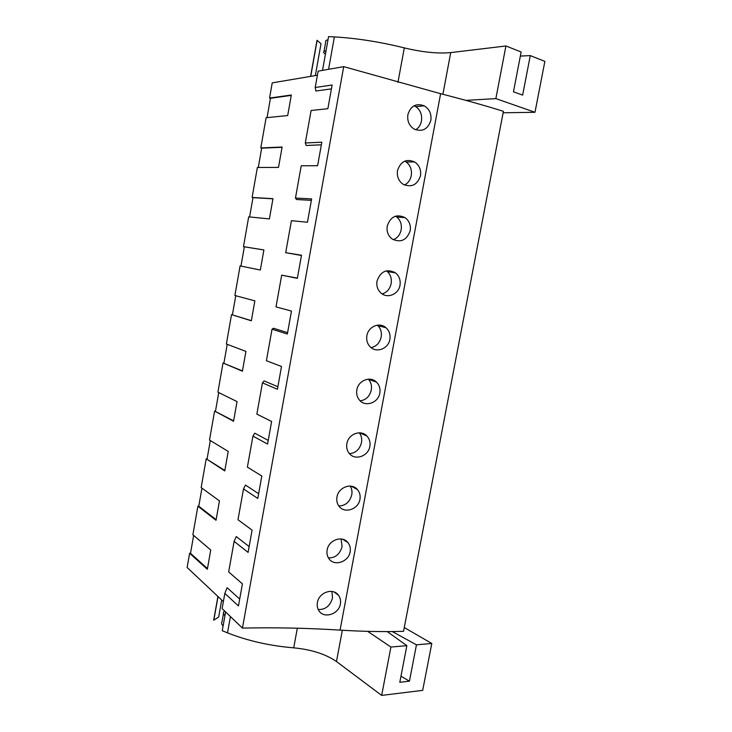 <?xml version="1.0" encoding="UTF-8"?>
<svg xmlns="http://www.w3.org/2000/svg" width="732" height="732" viewBox="0 0 732 732"><rect width="100%" height="100%" fill="white"/><g stroke="black" fill="none" stroke-linecap="round" stroke-linejoin="round"><path stroke-width="1.1" d="M331.431 88.856L315.895 91.043L315.208 87.501L318.136 71.15L343.711 66.639L440.618 93.705L340.069 630.115C362.999 631.524 384.154 631.926 403.552 631.313L503.415 111.319C484.538 105.426 463.612 99.561 440.618 93.705M317.404 75.231L272.231 82.872L269.559 98.061L291.327 95.014L287.694 115.537L266.109 117.733L260.802 147.928L282.113 147.031L278.508 167.408L257.371 167.472L252.11 197.457L272.972 198.674L269.385 218.905L248.697 216.864L243.472 246.638L263.895 249.951L260.336 270.035L240.087 265.908L260.336 270.035M382.214 325.603L381.903 326.682M393.935 271.883L393.542 272.578M372.012 379.569L371.92 380.53M363.365 433.628L363.465 434.515M249.127 546.575L236.262 536.565L234.13 541.36L248.084 552.404L252.083 530.151L237.992 519.729L243.5 488.921L257.783 498.446L261.818 476.02L247.389 467.126L252.933 436.089L267.564 444.068L271.627 421.467L256.859 414.129L262.449 382.845L277.419 389.268L281.509 366.485L266.402 360.72L272.03 329.208L287.347 334.03L291.473 311.073L276.01 306.909L281.692 275.15L297.357 278.361L301.511 255.221L285.7 252.686L291.418 220.689L307.44 222.254L311.64 198.93L295.463 198.052L301.227 165.798L317.606 165.707L321.833 142.2L305.299 142.987L311.109 110.495L327.863 108.702L332.118 85.004L315.208 87.501M258.634 493.707L245.467 485.06L243.5 488.921M268.214 440.426L254.745 433.179L252.933 436.089M277.867 386.743L264.087 380.905L262.449 382.845M287.594 332.648L273.493 328.247L272.03 329.208M297.393 278.133L281.692 275.15M285.7 252.686L301.474 255.477M295.463 198.052L296.506 199.516L311.375 200.367M305.299 142.987L306.168 145.485L321.366 144.826M223.37 601.594L187.127 567.492L189.625 553.273L207.348 569.267L210.752 550.016L192.873 534.781L197.887 506.196L216.022 520.278L219.454 500.889L201.163 487.567L206.214 458.79L224.761 470.932L228.219 451.415L209.508 440.033L214.595 411.064L233.554 421.239L237.04 401.584L217.907 392.178L223.031 363.008L242.42 371.197L245.925 351.397L226.371 344.003L231.532 314.623L251.341 320.799L254.873 300.852L234.89 295.49L240.087 265.908M239.693 599.051L227.121 587.695L224.834 593.414L238.458 605.95L242.429 583.871L228.668 571.939L234.13 541.36M216.123 519.683L198.775 506.233L197.887 506.196M198.775 506.233L201.95 488.143M224.843 470.456L206.214 458.79M207.101 458.854L210.322 440.527M233.627 420.873L214.595 411.064M215.483 411.146L218.74 392.59M242.466 370.941L223.031 363.008M223.919 363.118L227.222 344.324M251.369 320.662L231.532 314.623M232.41 314.76L235.759 295.719M240.965 266.073L244.351 246.812L243.472 246.638M249.594 216.947L252.988 197.649L252.11 197.457M258.286 167.472L261.681 148.148L260.802 147.928M267.043 117.642L270.437 98.298L269.559 98.061M207.467 568.572L190.512 553.301L189.625 553.273M190.512 553.301L193.641 535.44M343.711 66.639L242.438 628.093C275.067 627.397 307.614 628.074 340.069 630.115M430.855 120.396C431.633 113.899 429.41 109.031 424.176 105.811C416.151 102.91 410.716 105.847 407.88 114.64C407.084 120.99 409.161 125.794 414.102 129.052C422.273 132.199 427.854 129.317 430.855 120.396M400.001 285.279C398.592 294.273 387.493 298.848 381.152 293.203C377.666 290.082 376.285 286.029 377.017 281.051C380.667 271.179 386.825 268.461 395.509 272.899C399.242 276.037 400.733 280.164 400.001 285.279M389.882 339.401C388.445 348.652 376.669 353.236 370.474 347.105C367.382 344.086 366.183 340.27 366.888 335.668C368.288 326.463 379.679 321.833 385.965 327.716C389.278 330.773 390.586 334.661 389.882 339.401M420.497 175.781C421.266 169.778 419.299 165.167 414.614 161.937C406.315 158.505 400.614 161.369 397.513 170.547C396.735 176.394 398.547 180.941 402.966 184.19C411.375 187.868 417.222 185.068 420.497 175.781M410.213 230.736C406.663 240.38 400.587 243.097 391.986 238.897C388.052 235.704 386.469 231.404 387.228 226.014C390.604 216.48 396.543 213.68 405.052 217.633C409.243 220.835 410.963 225.2 410.213 230.736M350.134 551.818C348.624 561.883 334.515 566.595 329.135 558.973C327.231 556.43 326.573 553.438 327.14 550.007C328.622 539.932 342.384 535.129 347.92 542.604C349.978 545.203 350.72 548.277 350.134 551.818M359.952 499.316C358.46 509.207 344.882 513.864 339.273 506.553C337.132 503.891 336.363 500.715 336.967 497.037C338.422 487.146 351.653 482.406 357.399 489.534C359.723 492.261 360.574 495.518 359.952 499.316M369.852 446.41C368.379 456.109 355.359 460.739 349.539 453.776C347.114 450.985 346.227 447.618 346.867 443.656C348.304 433.975 360.958 429.281 366.906 436.034C369.523 438.88 370.502 442.338 369.852 446.41M379.826 393.111C378.371 402.6 365.954 407.193 359.934 400.633C357.198 397.723 356.173 394.136 356.841 389.872C358.259 380.42 370.3 375.754 376.431 382.095C379.377 385.05 380.503 388.719 379.826 393.111M340.38 603.937C338.861 614.139 324.258 618.915 319.115 611.028C317.423 608.612 316.846 605.794 317.395 602.573C318.887 592.344 333.161 587.467 338.468 595.235C340.298 597.724 340.938 600.624 340.38 603.937M242.438 628.093L222.116 608.603L224.834 593.414M270.437 98.298L291.263 95.398M415.675 129.793C418.695 127.963 420.616 125.062 421.44 121.082C422.273 114.704 420.369 109.882 415.721 106.625L413.992 105.811M318.219 609.518C325.374 609.765 330.141 605.931 332.511 597.998L331.935 591.447M261.681 148.148L282.067 147.297M404.43 184.995C408.026 183.265 410.304 180.163 411.256 175.689C412.07 169.806 410.396 165.249 406.233 162.028L404.668 161.168M252.988 197.649L272.945 198.82M393.23 239.693C397.403 238.129 400.047 234.853 401.154 229.875C401.941 224.45 400.477 220.158 396.753 217.011L395.472 216.178M244.351 246.812L263.886 249.969M382.095 293.898C386.844 292.553 389.854 289.14 391.126 283.65C391.885 278.636 390.604 274.601 387.301 271.545L386.359 270.849M371.051 347.599C376.349 346.529 379.716 343.006 381.171 337.031C381.894 332.392 380.786 328.595 377.849 325.649L377.309 325.182M360.153 400.834C365.936 400.056 369.651 396.451 371.298 390.01C371.984 385.7 371.023 382.141 368.416 379.313L368.278 379.176M364.252 434.039L364.033 434.762M349.402 453.62C355.624 453.145 359.659 449.466 361.489 442.586C362.13 438.743 361.379 435.485 359.238 432.804M353.51 486.807L353.272 487.302M338.825 505.986C345.422 505.785 349.74 502.051 351.763 494.777C352.33 491.456 351.799 488.555 350.18 486.075M328.43 557.94C335.338 557.994 339.895 554.206 342.1 546.575L341.075 538.962M465.927 100.376L495.857 98.61L505.931 45.979L521.129 51.981L513.461 91.82L522.639 95.123L530.279 55.595L520.333 56.09M325.42 54.232L323.764 52.75C323.324 51.853 324.075 51.231 326.014 50.874M323.764 52.75L325.731 41.77C325.301 40.836 326.051 40.169 328 39.775M310.588 76.384L317.02 40.297L321.019 43.719L315.336 75.579M505.931 45.979L450.72 52.603C437.718 53.775 422.245 52.201 404.302 47.891C379.935 41.87 356.63 38.201 334.387 36.911L328.567 36.609L322.528 70.373M530.279 55.595L544.873 61.369L534.982 112.28L495.857 98.61M534.982 112.28L503.131 112.792M400.971 676.194L409.435 681.181L399.8 682.288L406.855 645.661L387.246 631.588M392.27 631.551L416.453 644.819L409.435 681.181M224.633 611.019L223.8 611.806C223.013 612.949 223.406 614.221 224.953 615.63M337.662 594.64L338.276 594.997M223.8 611.806L221.988 621.944C221.201 623.115 221.576 624.423 223.123 625.86M217.916 596.461L213.68 620.224L218.685 617.012L221.714 600.039M225.612 611.952L222.254 630.728L227.506 632.86L230.424 616.573M297.329 628.212L293.715 647.847C269.678 645.816 247.608 640.82 227.506 632.86M293.715 647.847C311.365 649.531 325.621 654.097 336.473 661.536L381.665 695.4L390.915 647.051L367.647 631.35M406.855 645.661L390.915 647.051M416.453 644.819L431.798 643.483L422.684 690.368L381.665 695.4M431.798 643.483L404.274 627.544M328.577 69.302L334.387 36.911M404.302 47.891L397.943 82.405M450.72 52.603L442.897 94.282M388.848 631.579L388.655 632.594M342.338 630.252L336.473 661.536M415.721 106.625L424.176 105.811M334.121 592.014L338.468 595.235M406.233 162.028L414.614 161.937M396.753 217.011L405.052 217.633M387.301 271.545L395.509 272.899M377.849 325.649L385.965 327.716M368.416 379.313L376.431 382.095M359.632 432.813L366.906 436.034M351.186 486.176L357.399 489.534M344.388 540.335L345.33 540.372M342.695 539.255L347.92 542.604M317.112 40.516L310.725 76.357M218.026 596.571L213.854 619.949"/></g></svg>
